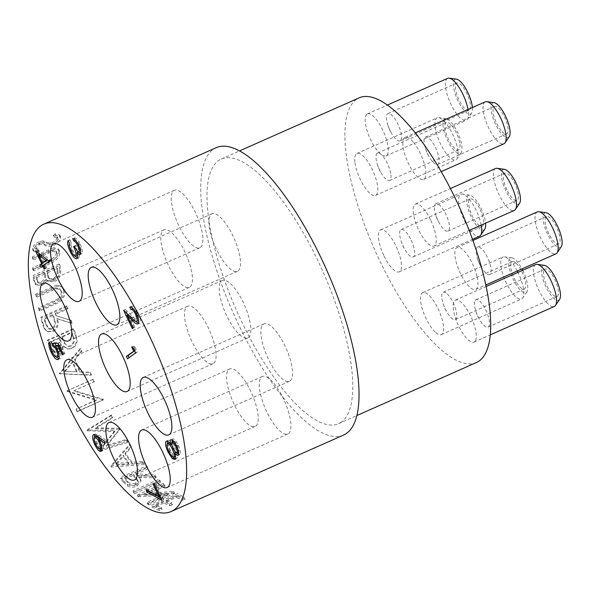 <?xml version="1.0" encoding="UTF-8"?>
<svg xmlns="http://www.w3.org/2000/svg" width="591" height="591" viewBox="0 0 591 591"><rect width="100%" height="100%" fill="white"/><g stroke="black" fill="none" stroke-linecap="round" stroke-linejoin="round"><path stroke-width="0.44" stroke-dasharray="2.96 2.22" d="M501.057 130.522A14.967 4.898 66.1 0 1 493.943 116.213A14.967 4.898 66.1 0 1 494.49 106.491A14.967 4.898 66.1 0 1 500.06 109.823A14.967 4.898 66.1 0 1 507.174 124.132A14.967 4.898 66.1 0 1 506.627 133.862A14.967 4.898 66.1 0 1 501.057 130.522M432.095 161.121A14.967 4.898 66.1 0 1 429.206 156.874A14.967 4.898 66.1 0 1 425.468 148.444A14.967 4.898 66.1 0 1 425.527 137.082A14.967 4.898 66.1 0 1 431.098 140.422A14.967 4.898 66.1 0 1 438.212 154.731A14.967 4.898 66.1 0 1 437.665 164.453A14.967 4.898 66.1 0 1 432.095 161.121M413.597 142.549A22.953 7.513 66.1 0 1 424.501 164.49A22.953 7.513 66.1 0 1 423.666 179.398A22.953 7.513 66.1 0 1 415.118 174.286A22.953 7.513 66.1 0 1 404.207 152.345A22.953 7.513 66.1 0 1 405.049 137.437A22.953 7.513 66.1 0 1 413.597 142.549M485.277 101.844A22.953 7.513 -113.9 0 0 484.443 116.752A22.953 7.513 -113.9 0 0 495.354 138.693A22.953 7.513 -113.9 0 0 503.894 143.805M509.228 136.654A18.964 6.206 66.1 0 1 501.19 133.285A18.964 6.206 66.1 0 1 491.756 113.502A18.964 6.206 66.1 0 1 494.157 102.686M468.848 110.414A14.967 4.898 66.1 0 1 458.35 98.446A14.967 4.898 66.1 0 1 456.85 82.991A14.967 4.898 66.1 0 1 456.998 82.932A14.967 4.898 66.1 0 1 467.496 94.9A14.967 4.898 66.1 0 1 468.995 110.354A14.967 4.898 66.1 0 1 468.848 110.414M399.885 141.005A14.967 4.898 66.1 0 1 391.567 133.367A14.967 4.898 66.1 0 1 387.829 124.937A14.967 4.898 66.1 0 1 387.888 113.583A14.967 4.898 66.1 0 1 388.036 113.524A14.967 4.898 66.1 0 1 398.533 125.491A14.967 4.898 66.1 0 1 400.033 140.946A14.967 4.898 66.1 0 1 399.885 141.005M367.632 113.849A22.953 7.513 66.1 0 1 383.729 132.199A22.953 7.513 66.1 0 1 386.026 155.898A22.953 7.513 66.1 0 1 385.805 155.98A22.953 7.513 66.1 0 1 369.707 137.629A22.953 7.513 66.1 0 1 367.41 113.93A22.953 7.513 66.1 0 1 367.632 113.849M447.638 78.337A22.953 7.513 -113.9 0 0 449.936 102.036A22.953 7.513 -113.9 0 0 466.04 120.387A22.953 7.513 -113.9 0 0 466.255 120.305A22.953 7.513 -113.9 0 0 467.444 119.271A22.953 7.513 -113.9 0 0 468.028 109.498M472.408 107.555A18.964 6.206 66.1 0 1 471.588 113.154A18.964 6.206 66.1 0 1 470.429 114.078A18.964 6.206 66.1 0 1 457.013 98.645A18.964 6.206 66.1 0 1 455.417 79.268A18.964 6.206 66.1 0 1 456.518 79.187M459.909 144.241A14.967 4.898 66.1 0 1 458.55 149.885A14.967 4.898 66.1 0 1 450.741 143.399A14.967 4.898 66.1 0 1 445.045 128.166A14.967 4.898 66.1 0 1 446.404 122.522A14.967 4.898 66.1 0 1 454.213 129.008A14.967 4.898 66.1 0 1 459.909 144.241M390.947 174.833A14.967 4.898 66.1 0 1 389.587 180.484A14.967 4.898 66.1 0 1 381.121 172.904A14.967 4.898 66.1 0 1 377.383 164.475A14.967 4.898 66.1 0 1 376.083 158.765A14.967 4.898 66.1 0 1 377.442 153.113A14.967 4.898 66.1 0 1 385.251 159.6A14.967 4.898 66.1 0 1 390.947 174.833M354.873 162.126A22.953 7.513 66.1 0 1 356.964 153.468A22.953 7.513 66.1 0 1 368.939 163.411A22.953 7.513 66.1 0 1 377.671 186.771A22.953 7.513 66.1 0 1 375.58 195.429A22.953 7.513 66.1 0 1 363.613 185.478A22.953 7.513 66.1 0 1 354.873 162.126M457.899 151.178A22.953 7.513 -113.9 0 0 450.283 129.695A22.953 7.513 -113.9 0 0 438.758 117.69A22.953 7.513 -113.9 0 0 437.2 117.875A22.953 7.513 -113.9 0 0 435.109 126.533A22.953 7.513 -113.9 0 0 443.841 149.885A22.953 7.513 -113.9 0 0 455.809 159.836A22.953 7.513 -113.9 0 0 456.998 158.802A22.953 7.513 -113.9 0 0 457.899 151.178M443.058 126.023A18.964 6.206 66.1 0 1 446.079 118.717A18.964 6.206 66.1 0 1 455.602 128.639A18.964 6.206 66.1 0 1 461.889 146.383A18.964 6.206 66.1 0 1 461.143 152.685A18.964 6.206 66.1 0 1 451.221 146.775A18.964 6.206 66.1 0 1 443.058 126.023M545.574 224.698A14.967 4.898 66.1 0 1 546.505 216.535A14.967 4.898 66.1 0 1 553.538 221.832A14.967 4.898 66.1 0 1 559.581 235.743A14.967 4.898 66.1 0 1 558.65 243.906A14.967 4.898 66.1 0 1 551.617 238.609A14.967 4.898 66.1 0 1 545.574 224.698M476.612 255.29A14.967 4.898 66.1 0 1 477.543 247.127A14.967 4.898 66.1 0 1 484.576 252.423A14.967 4.898 66.1 0 1 490.619 266.334A14.967 4.898 66.1 0 1 489.688 274.497A14.967 4.898 66.1 0 1 481.222 266.918A14.967 4.898 66.1 0 1 477.484 258.489A14.967 4.898 66.1 0 1 476.612 255.29M477.114 276.928A22.953 7.513 66.1 0 1 475.681 289.442A22.953 7.513 66.1 0 1 464.903 281.331A22.953 7.513 66.1 0 1 455.639 259.996A22.953 7.513 66.1 0 1 457.065 247.481A22.953 7.513 66.1 0 1 467.85 255.6A22.953 7.513 66.1 0 1 477.114 276.928M537.3 211.888A22.953 7.513 -113.9 0 0 535.867 224.403A22.953 7.513 -113.9 0 0 545.131 245.738A22.953 7.513 -113.9 0 0 555.917 253.849M561.243 246.698A18.964 6.206 66.1 0 1 552.319 242.192A18.964 6.206 66.1 0 1 543.705 223.228A18.964 6.206 66.1 0 1 546.18 212.738M544.171 269.747A14.967 4.898 66.1 0 1 544.865 269.186A14.967 4.898 66.1 0 1 554.853 279.669A14.967 4.898 66.1 0 1 557.705 295.98A14.967 4.898 66.1 0 1 557.003 296.549A14.967 4.898 66.1 0 1 547.015 286.059A14.967 4.898 66.1 0 1 544.171 269.747M475.208 300.346A14.967 4.898 66.1 0 1 475.903 299.777A14.967 4.898 66.1 0 1 485.891 310.268A14.967 4.898 66.1 0 1 488.742 326.579A14.967 4.898 66.1 0 1 488.04 327.141A14.967 4.898 66.1 0 1 479.582 319.561A14.967 4.898 66.1 0 1 475.844 311.139A14.967 4.898 66.1 0 1 475.208 300.346M475.112 341.221A22.953 7.513 66.1 0 1 474.041 342.093A22.953 7.513 66.1 0 1 458.719 326.01A22.953 7.513 66.1 0 1 454.353 300.996A22.953 7.513 66.1 0 1 455.425 300.125A22.953 7.513 66.1 0 1 470.746 316.207A22.953 7.513 66.1 0 1 475.112 341.221M535.653 264.532A22.953 7.513 -113.9 0 0 534.589 265.403A22.953 7.513 -113.9 0 0 538.955 290.417A22.953 7.513 -113.9 0 0 554.269 306.5M559.603 299.349A18.964 6.206 66.1 0 1 559.507 299.482A18.964 6.206 66.1 0 1 546.712 288.415A18.964 6.206 66.1 0 1 542.361 266.253A18.964 6.206 66.1 0 1 544.533 265.381M516.194 263.305A14.967 4.898 66.1 0 1 524.446 277.888A14.967 4.898 66.1 0 1 524.313 289.021A14.967 4.898 66.1 0 1 520.294 287.366A14.967 4.898 66.1 0 1 512.042 272.783A14.967 4.898 66.1 0 1 512.175 261.65A14.967 4.898 66.1 0 1 516.194 263.305M447.232 293.904A14.967 4.898 66.1 0 1 455.484 308.487A14.967 4.898 66.1 0 1 455.351 319.613A14.967 4.898 66.1 0 1 451.332 317.958A14.967 4.898 66.1 0 1 446.892 312.033A14.967 4.898 66.1 0 1 443.154 303.604A14.967 4.898 66.1 0 1 443.213 292.25A14.967 4.898 66.1 0 1 447.232 293.904M435.19 332.024A22.953 7.513 66.1 0 1 422.528 309.662A22.953 7.513 66.1 0 1 422.735 292.597A22.953 7.513 66.1 0 1 428.896 295.131A22.953 7.513 66.1 0 1 441.551 317.493A22.953 7.513 66.1 0 1 441.351 334.558A22.953 7.513 66.1 0 1 435.19 332.024M517.243 271.01A22.953 7.513 -113.9 0 0 509.124 259.538A22.953 7.513 -113.9 0 0 504.522 256.819A22.953 7.513 -113.9 0 0 502.963 257.004A22.953 7.513 -113.9 0 0 502.764 274.069A22.953 7.513 -113.9 0 0 515.418 296.431A22.953 7.513 -113.9 0 0 521.58 298.965A22.953 7.513 -113.9 0 0 522.762 297.938A22.953 7.513 -113.9 0 0 517.945 272.392M522.71 270.279A18.964 6.206 66.1 0 1 526.913 291.814A18.964 6.206 66.1 0 1 520.841 290.573A18.964 6.206 66.1 0 1 509.878 270.39A18.964 6.206 66.1 0 1 511.843 257.853A18.964 6.206 66.1 0 1 515.648 260.099A18.964 6.206 66.1 0 1 521.993 268.898M506.871 189.814A14.967 4.898 66.1 0 1 504.817 173.148A14.967 4.898 66.1 0 1 514.909 183.845A14.967 4.898 66.1 0 1 516.962 200.512A14.967 4.898 66.1 0 1 506.871 189.814M437.909 220.406A14.967 4.898 66.1 0 1 435.796 215.102A14.967 4.898 66.1 0 1 435.855 203.74A14.967 4.898 66.1 0 1 445.946 214.437A14.967 4.898 66.1 0 1 448 231.103A14.967 4.898 66.1 0 1 439.541 223.524A14.967 4.898 66.1 0 1 437.909 220.406M430.854 220.495A22.953 7.513 66.1 0 1 433.993 246.055A22.953 7.513 66.1 0 1 418.524 229.648A22.953 7.513 66.1 0 1 415.377 204.087A22.953 7.513 66.1 0 1 430.854 220.495M495.613 168.494A22.953 7.513 -113.9 0 0 498.752 194.055A22.953 7.513 -113.9 0 0 514.229 210.462M519.555 203.311A18.964 6.206 66.1 0 1 505.8 190.605A18.964 6.206 66.1 0 1 504.492 169.344M248.442 337.55A31.434 10.283 -113.9 0 0 243.972 303.981A31.434 10.283 -113.9 0 0 222.297 280.474A31.434 10.283 -113.9 0 0 221.64 280.851A31.434 10.283 -113.9 0 0 226.117 314.427A31.434 10.283 -113.9 0 0 247.792 337.934A31.434 10.283 -113.9 0 0 248.442 337.55M341.598 421.908A144.743 47.361 66.1 0 1 338.584 423.666A144.743 47.361 66.1 0 1 238.771 315.402A144.743 47.361 66.1 0 1 218.182 160.818A144.743 47.361 66.1 0 1 221.189 159.053A144.743 47.361 66.1 0 1 321.002 267.317A144.743 47.361 66.1 0 1 341.598 421.908M476.509 362.482A144.743 47.361 66.1 0 1 376.696 254.211A144.743 47.361 66.1 0 1 356.107 99.628A144.743 47.361 66.1 0 1 359.114 97.87M158.816 508.652L161.469 507.477A157.162 51.424 66.1 0 1 155.477 504.692L163.434 501.161A157.162 51.424 66.1 0 0 169.425 503.946L172.077 502.771A157.162 51.424 66.1 0 1 166.086 499.986L176.029 495.568A157.162 51.424 66.1 0 0 182.028 498.353L184.68 497.179A157.162 51.424 66.1 0 1 177.507 493.736L151.651 505.209A157.162 51.424 66.1 0 0 158.816 508.652L159.407 510.469L162.06 509.294L161.469 507.477M137.799 495.103A157.162 51.424 66.1 0 1 137.526 494.866L163.389 483.394A157.162 51.424 66.1 0 0 164.667 484.502L144.359 493.515L173.82 491.453A157.162 51.424 66.1 0 0 174.101 491.638L148.238 503.111A157.162 51.424 66.1 0 1 147.026 502.298L167.379 493.271L137.799 495.103L138.117 496.75A159.156 52.082 66.1 0 1 137.843 496.506L137.526 494.866M134.386 492.015L160.242 480.542A157.162 51.424 66.1 0 1 158.942 479.308L133.078 490.781A157.162 51.424 66.1 0 0 134.386 492.015L134.659 493.625L160.523 482.153L160.242 480.542M123.534 480.823L127.257 484.361C130.094 485.957 133.278 486.024 136.802 484.554L140.754 479.67L138.553 475.866L155.935 476.346A157.162 51.424 66.1 0 1 154.295 474.662L136.898 474.012A157.162 51.424 66.1 0 1 135.804 472.763L147.743 467.466A157.162 51.424 66.1 0 1 146.398 465.9L120.534 477.373A157.162 51.424 66.1 0 0 123.534 480.823L123.667 482.286L127.442 485.876L127.257 484.361M111.071 465.523A157.162 51.424 66.1 0 0 111.263 465.782L144.078 463.137A157.162 51.424 66.1 0 1 142.616 461.342L132.096 462.221A157.162 51.424 66.1 0 1 125.262 453.134L131.261 446.249A157.162 51.424 66.1 0 1 129.791 444.144L111.071 465.523L111.049 466.794A159.156 52.082 66.1 0 0 111.248 467.053L144.152 464.526A159.156 52.082 66.1 0 1 142.667 462.701L132.118 463.551A159.156 52.082 66.1 0 1 125.196 454.346L131.172 447.424A159.156 52.082 66.1 0 1 129.68 445.289L111.049 466.794M87.763 429.989A157.162 51.424 66.1 0 1 87.579 429.672L111.559 414.904A157.162 51.424 66.1 0 0 112.851 417.165L95.565 427.81L119.471 428.32A157.162 51.424 66.1 0 0 119.766 428.8L106.491 445.429L126.526 439.327A157.162 51.424 66.1 0 0 127.87 441.337L100.027 449.847A157.162 51.424 66.1 0 1 99.835 449.552L114.972 430.603L87.763 429.989L87.453 430.809A159.156 52.082 66.1 0 1 87.261 430.492L87.579 429.672M67.773 391.124A157.162 51.424 66.1 0 1 67.537 390.607L93.4 379.134A157.162 51.424 66.1 0 0 94.516 381.579L74.207 390.585L103.107 399.213A157.162 51.424 66.1 0 0 103.381 399.745L77.524 411.218A157.162 51.424 66.1 0 1 76.313 408.854L96.665 399.826L67.773 391.124L67.197 391.449A159.156 52.082 66.1 0 1 66.96 390.924L67.537 390.607M60.09 373.357A157.162 51.424 66.1 0 0 60.23 373.711L91.509 374.938A157.162 51.424 66.1 0 1 90.334 372.264L80.295 371.879A157.162 51.424 66.1 0 1 75.175 359.365L81.839 351.482A157.162 51.424 66.1 0 1 80.819 348.771L60.09 373.357L59.418 373.46A159.156 52.082 66.1 0 0 59.565 373.815L90.911 375.204A159.156 52.082 66.1 0 1 89.721 372.493L79.659 372.057A159.156 52.082 66.1 0 1 74.481 359.387L81.122 351.446A159.156 52.082 66.1 0 1 80.088 348.705L59.418 373.46M49.851 345.846L55.377 352.214L59.292 351.741C61.663 350.67 63.126 348.801 63.665 346.112L68.157 349.059L72.168 348.491C76.69 345.757 78.101 341.738 76.409 336.442A157.162 51.424 66.1 0 1 73.964 329.047L48.1 340.519A157.162 51.424 66.1 0 0 49.851 345.846L49.053 345.595L54.638 352.066L59.292 351.741M42.958 323.151L44.997 329.024L47.664 331.625L53.168 331.536C57.911 328.537 59.329 324.333 57.416 318.926L72.22 323.476A157.162 51.424 66.1 0 1 71.319 320.485L56.618 315.986A157.162 51.424 66.1 0 1 56.108 314.065L68.046 308.768A157.162 51.424 66.1 0 1 67.433 306.419L41.577 317.892A157.162 51.424 66.1 0 0 42.958 323.151L42.072 322.612L44.133 328.566L44.997 329.024M37.004 297.125L55.96 288.822L60.319 289.398L62.003 292.353C62.424 295.204 61.361 297.665 58.804 299.718L39.353 308.635A157.162 51.424 66.1 0 0 39.878 310.925L55.495 303.996C61.885 301.661 64.944 297.428 64.685 291.297L62.624 287.329L57.763 286.029L36.62 294.946A157.162 51.424 66.1 0 0 37.004 297.125L36.044 296.261L51.543 289.383L55 287.957L55.96 288.822M34.588 280.947L36.021 284.958L41.946 285.394C44.325 284.323 46.032 282.616 47.073 280.267L47.886 281.301L54.328 281.833C58.989 279.159 61.095 275.613 60.651 271.173A157.162 51.424 66.1 0 1 60.009 265.152L34.145 276.625A157.162 51.424 66.1 0 0 34.588 280.947L33.598 279.875L35.061 283.961L40.964 284.411L41.946 285.394M33.488 259.848L52.422 251.522L56.751 252.025L57.349 253.827C57.238 256.125 55.827 258.223 53.124 260.121L33.621 268.994A157.162 51.424 66.1 0 0 33.717 270.855L49.334 263.926C55.628 261.481 59.189 257.757 60.001 252.749L59.27 250.2L54.586 249.143L33.532 258.156A157.162 51.424 66.1 0 0 33.488 259.848L32.483 258.503L47.974 251.626L51.41 250.178L52.422 251.522M54.261 237.286L57.874 237.981L58.051 238.919C57.733 240.884 56.16 242.642 53.33 244.201L50.848 244.704L43.911 242.391L40.122 243.263C36.273 245.154 34.071 247.37 33.51 249.912L33.813 251.367L37.447 252.549L39.154 250.421L36.376 249.557L36.177 248.567C36.413 247.127 37.617 245.849 39.782 244.726L42.966 244.305L45.263 245.391C46.992 246.802 49.651 246.927 53.242 245.76C57.578 243.448 60.068 240.773 60.71 237.745L60.422 236.186L55.805 235.395L54.261 237.286L53.271 235.765L56.876 236.481L58.051 238.919M343.622 435.02A157.162 51.424 66.1 0 1 235.248 317.463A157.162 51.424 66.1 0 1 212.886 149.612A157.162 51.424 66.1 0 1 216.158 147.698M213.691 363.339A31.434 10.283 -113.9 0 0 209.214 329.771A31.434 10.283 -113.9 0 0 187.539 306.256A31.434 10.283 -113.9 0 0 186.889 306.64A31.434 10.283 -113.9 0 0 191.358 340.209A31.434 10.283 -113.9 0 0 213.033 363.724A31.434 10.283 -113.9 0 0 213.691 363.339M255.8 426.059A31.434 10.283 -113.9 0 0 251.323 392.49A31.434 10.283 -113.9 0 0 229.648 368.976A31.434 10.283 -113.9 0 0 228.998 369.36A31.434 10.283 -113.9 0 0 233.467 402.929A31.434 10.283 -113.9 0 0 255.142 426.443A31.434 10.283 -113.9 0 0 255.8 426.059M288.489 433.587A31.434 10.283 -113.9 0 0 284.012 400.018A31.434 10.283 -113.9 0 0 262.338 376.511A31.434 10.283 -113.9 0 0 261.687 376.888A31.434 10.283 -113.9 0 0 266.157 410.464A31.434 10.283 -113.9 0 0 287.832 433.971A31.434 10.283 -113.9 0 0 288.489 433.587M290.129 380.944A31.434 10.283 -113.9 0 0 285.66 347.375A31.434 10.283 -113.9 0 0 263.985 323.861A31.434 10.283 -113.9 0 0 263.327 324.245A31.434 10.283 -113.9 0 0 267.804 357.814A31.434 10.283 -113.9 0 0 289.479 381.328A31.434 10.283 -113.9 0 0 290.129 380.944M190.029 286.93A31.434 10.283 -113.9 0 0 185.559 253.362A31.434 10.283 -113.9 0 0 163.884 229.847A31.434 10.283 -113.9 0 0 163.227 230.231A31.434 10.283 -113.9 0 0 167.696 263.8A31.434 10.283 -113.9 0 0 189.371 287.315A31.434 10.283 -113.9 0 0 190.029 286.93M200.475 247.393A31.434 10.283 -113.9 0 0 196.005 213.824A31.434 10.283 -113.9 0 0 174.33 190.317A31.434 10.283 -113.9 0 0 173.673 190.694A31.434 10.283 -113.9 0 0 178.142 224.27A31.434 10.283 -113.9 0 0 199.817 247.777A31.434 10.283 -113.9 0 0 200.475 247.393M238.114 270.9A31.434 10.283 -113.9 0 0 233.637 237.331A31.434 10.283 -113.9 0 0 211.962 213.816A31.434 10.283 -113.9 0 0 211.312 214.201A31.434 10.283 -113.9 0 0 215.781 247.769A31.434 10.283 -113.9 0 0 237.456 271.284A31.434 10.283 -113.9 0 0 238.114 270.9M484.805 229.094A18.964 6.206 66.1 0 1 471.042 216.395A18.964 6.206 66.1 0 1 469.734 195.126A18.964 6.206 66.1 0 1 481.229 208.837A18.964 6.206 66.1 0 1 485.588 223.162M481.185 225.119A22.953 7.513 -113.9 0 0 476.331 210.691A22.953 7.513 -113.9 0 0 462.413 194.099A22.953 7.513 -113.9 0 0 460.854 194.284A22.953 7.513 -113.9 0 0 464.001 219.837A22.953 7.513 -113.9 0 0 479.471 236.245M383.766 255.43A22.953 7.513 66.1 0 1 380.626 229.877A22.953 7.513 66.1 0 1 396.096 246.284A22.953 7.513 66.1 0 1 399.243 271.838A22.953 7.513 66.1 0 1 383.766 255.43M411.196 240.227A14.967 4.898 66.1 0 1 413.242 256.893A14.967 4.898 66.1 0 1 404.783 249.313A14.967 4.898 66.1 0 1 403.151 246.188A14.967 4.898 66.1 0 1 401.045 240.884A14.967 4.898 66.1 0 1 401.104 229.522A14.967 4.898 66.1 0 1 411.196 240.227M480.158 209.628A14.967 4.898 66.1 0 1 482.204 226.301A14.967 4.898 66.1 0 1 472.113 215.597A14.967 4.898 66.1 0 1 470.067 198.931A14.967 4.898 66.1 0 1 480.158 209.628M134.63 350.832L135.346 350.293L133.389 346.141L131.66 346.91M133.389 346.141L134.962 347.116L133.234 347.877M134.962 347.116L137.319 352.11L135.598 352.871M137.319 352.11L127.553 358.84M129.281 358.072L129.097 357.695M135.346 350.293L134.549 350.655M127.471 313.961L125.351 309.485L133.632 317.493C135.598 319.761 137.223 320.854 138.508 320.765C139.328 319.591 138.951 317.234 137.371 313.703L136.565 314.057M137.371 313.703C135.487 309.972 133.876 308.347 132.554 308.82M131.97 307.571L131.409 306.397L130.057 306.995M136.528 313.976L138.257 313.215C135.538 307.904 133.256 305.636 131.409 306.397L129.894 307.054M138.257 313.215C140.503 318.276 140.99 321.585 139.72 323.144L137.999 323.905M139.72 323.144L138.479 323.247M136.255 321.689L128.912 314.656L128.417 314.877M128.912 314.656L134.851 327.222L133.13 327.99M134.851 327.222L132.303 328.603M134.024 327.835L127.988 315.069M125.351 309.485L123.63 310.253M133.632 317.493L131.911 318.254M77.428 251.16L75.33 245.952L76.158 245.346C77.805 249.018 79.334 250.998 80.745 251.293C81.307 250.074 80.871 247.947 79.438 244.925L78.633 245.28M79.438 244.925C78.093 242.177 76.793 240.596 75.53 240.197L75.478 240.219M75.53 240.197L74.385 237.774L72.663 238.535M74.385 237.774C76.143 237.826 78.101 239.998 80.25 244.282L78.529 245.043M80.25 244.282C82.348 248.914 82.895 252.061 81.89 253.716L80.162 254.477M81.89 253.716L80.612 253.642M78.98 252.084L78.308 251.98M78.743 251.788L79.438 255.223L77.717 255.992M79.438 255.223L78.773 257.898L77.052 258.659M78.773 257.898L77.532 257.964M75.493 256.413L71.762 250.481L70.957 250.835M71.762 250.481C69.457 245.368 68.829 241.778 69.878 239.717L68.15 240.478M69.878 239.717L71.023 242.14L69.295 242.901M71.023 242.14L70.913 245.08L69.184 245.841M70.913 245.08L72.604 249.912L70.883 250.68M72.604 249.912C74.481 253.849 76.136 255.718 77.561 255.526M77.665 255.415L77.724 252.239M75.33 245.952L74.532 246.307M76.158 245.346L74.436 246.107M38.77 253.244L37.263 250.067L35.541 250.828M37.263 250.067L50.627 260.062L48.898 260.83M50.627 260.062L50.856 260.557L49.134 261.318M50.856 260.557L43.564 265.448M45.285 264.687L46.763 267.804L45.034 268.565M46.763 267.804L44.214 269.178M45.935 268.41L44.465 265.3L43.66 265.655M44.465 265.3L40.882 267.442M42.611 266.674L42.426 266.29M43.224 262.67L39.42 254.625M47.494 259.774L40.336 254.211L44.14 262.264M54.83 343.386L54.394 342.706L59.721 342.492L57.999 343.253M59.721 342.492L64.958 353.566L63.237 354.334M64.958 353.566L62.41 354.947M64.131 354.179L59.794 344.996L58.989 345.351M59.794 344.996L58.841 345.033M56.987 345.107L58.649 348.173L56.928 348.941M58.649 348.173C61.043 353.64 61.501 357.119 60.038 358.626L58.31 359.387M60.038 358.626L58.79 358.826M56.374 357.104L52.747 351.313L51.949 351.667M52.747 351.313C50.641 346.533 50.102 343.223 51.122 341.391L49.4 342.152M51.122 341.391L52.267 343.814L50.545 344.575M52.267 343.814C51.72 345.262 52.171 347.604 53.641 350.84L51.919 351.601M53.641 350.84C55.739 354.955 57.497 356.735 58.923 356.181C59.89 354.94 59.455 352.332 57.615 348.35L56.81 348.705M57.615 348.35L56.108 345.499M54.394 342.706L52.665 343.467M94.641 434.562L95.114 433.927L98.874 435.212L106.35 440.546L104.629 441.314M106.35 440.546L106.801 442.74L105.072 443.501M106.801 442.74L100.071 438.064M100.174 438.012L101.578 440.753L99.849 441.521M101.578 440.753C103.765 445.754 104.238 449.012 102.982 450.534L101.253 451.295M102.982 450.534L101.741 450.637M99.731 449.034L96.525 443.922L95.727 444.277M96.525 443.922L94.434 437.2M96.385 436.284L96.23 436.372C95.439 437.576 95.838 439.933 97.412 443.442C99.111 446.862 100.566 448.429 101.792 448.141C102.568 446.87 102.14 444.439 100.507 440.856L99.185 438.456M100.507 440.856L99.702 441.218M97.412 443.442L95.69 444.203M96.23 436.372L94.501 437.133M148.407 490.929L147.853 488.934L160.7 495.871L154.783 483.357L153.978 483.711M154.783 483.357L155.603 482.744L153.882 483.504M155.603 482.744L163.463 499.358L161.735 500.126M163.463 499.358L160.663 497.851M147.853 488.934L146.132 489.703M160.7 495.871L159.895 496.226M172.092 439.815L172.528 438.891C174.182 438.64 176.118 440.768 178.334 445.274C180.381 449.832 180.89 452.905 179.871 454.486L178.15 455.255M179.871 454.486L178.622 454.346M177.056 452.802L176.377 451.901L175.623 452.233M176.377 451.901C177.477 455.417 177.588 457.685 176.709 458.705L174.98 459.473M176.709 458.705L175.438 458.801M173.37 457.19L169.802 451.384L169.004 451.738M169.802 451.384L167.319 443.656M167.475 441.152L167.97 440.406L166.625 441.004M171.811 444.491L172.69 444.1C170.71 441.137 169.137 439.903 167.97 440.406L166.44 441.063M172.69 444.1L172.18 441.965M178.334 445.274L176.613 446.042M169.233 442.77L169.092 442.851C168.295 444.292 168.812 446.944 170.644 450.8C172.513 454.708 174.146 456.54 175.549 456.296L175.549 452.27M175.512 452.122L171.833 444.58M171.774 444.506L169.329 442.74M174.914 447.764C176.369 450.726 177.647 452.152 178.755 452.041C179.317 450.837 178.881 448.739 177.448 445.754C176.029 442.762 174.773 441.285 173.665 441.322C173.111 442.57 173.525 444.72 174.914 447.764L173.193 448.525M177.448 445.754L176.643 446.109M173.665 441.322L171.944 442.09M174.116 448.436L173.318 448.791M170.644 450.8L168.915 451.568M169.092 442.851L167.364 443.612M57.061 237.449C56.736 239.436 55.155 241.209 52.326 242.768L53.33 244.201M52.326 242.768L49.843 243.263L50.848 244.704M49.843 243.263L42.921 240.884L43.911 242.391M42.921 240.884L39.139 241.741L40.122 243.263M39.139 241.741C35.29 243.632 33.081 245.863 32.512 248.434L33.51 249.912M32.512 248.434L32.823 249.934L36.45 251.138L37.447 252.549M36.45 251.138L38.149 248.988L39.154 250.421M38.149 248.988L35.386 248.109L35.187 247.09L36.177 248.567M35.187 247.09C35.423 245.634 36.627 244.342 38.792 243.219L39.782 244.726M38.792 243.219L41.976 242.812L42.966 244.305M41.976 242.812L44.266 243.928L45.263 245.391M44.266 243.928C45.987 245.368 48.647 245.509 52.244 244.349L53.242 245.76M52.244 244.349C56.573 242.029 59.063 239.333 59.713 236.267L60.71 237.745M59.713 236.267L59.425 234.671L54.815 233.859L55.805 235.395M54.815 233.859L53.271 235.765M51.41 250.178L55.724 250.695L57.349 253.827M56.344 252.542C56.226 254.869 54.823 256.989 52.119 258.895L53.124 260.121M52.119 258.895L32.616 267.767L33.621 268.994M33.717 270.855L32.712 269.651A159.156 52.082 66.1 0 1 32.616 267.767M32.712 269.651L48.336 262.729C54.623 260.284 58.177 256.531 58.997 251.463L60.001 252.749M58.997 251.463L58.25 248.863L53.582 247.784L54.586 249.143M53.582 247.784L32.527 256.797L33.532 258.156M32.483 258.503A159.156 52.082 66.1 0 1 32.527 256.797M40.964 284.411C43.342 283.34 45.049 281.619 46.083 279.255L47.073 280.267M46.083 279.255L46.933 280.326L53.353 280.873L54.328 281.833M53.353 280.873C58.007 278.198 60.112 274.616 59.661 270.124L60.651 271.173M59.661 270.124A159.156 52.082 66.1 0 1 59.011 264.022L60.009 265.152M59.011 264.022L33.148 275.495L34.145 276.625M33.598 279.875A159.156 52.082 66.1 0 1 33.148 275.495M44.428 273.995A159.156 52.082 66.1 0 1 44.281 272.636L35.992 276.315A159.156 52.082 66.1 0 0 36.295 279.07L37.381 282.033L40.713 282.276C44.044 280.008 45.278 277.245 44.428 273.995L45.418 275.081A157.162 51.424 66.1 0 1 45.278 273.744L44.281 272.636M56.862 270.087A159.156 52.082 66.1 0 1 56.551 267.198L46.94 271.461A159.156 52.082 66.1 0 0 47.073 272.806L47.886 276.95L48.691 278.184L53.035 278.738C56.47 276.322 57.748 273.441 56.862 270.087L57.859 271.158A157.162 51.424 66.1 0 1 57.549 268.299L56.551 267.198M57.859 271.158C58.738 274.46 57.453 277.319 54.017 279.72L53.035 278.738M54.017 279.72L49.659 279.181L47.886 276.95M48.876 277.984L48.07 273.892A157.162 51.424 66.1 0 1 47.93 272.569L46.94 271.461M47.93 272.569L57.549 268.299M45.418 275.081C46.268 278.295 45.027 281.028 41.695 283.288L40.713 282.276M41.695 283.288L38.356 283.045L37.285 280.141L36.295 279.07M37.285 280.141A157.162 51.424 66.1 0 1 36.989 277.423L35.992 276.315M36.989 277.423L45.278 273.744M55 287.957L59.344 288.541L62.003 292.353M61.058 291.555C61.486 294.451 60.422 296.933 57.874 298.994L58.804 299.718M57.874 298.994L38.422 307.911L39.353 308.635M39.878 310.925L38.954 310.231A159.156 52.082 66.1 0 1 38.422 307.911M38.954 310.231L54.571 303.301C60.962 300.974 64.013 296.712 63.739 290.506L64.685 291.297M63.739 290.506L61.634 286.45L56.795 285.143L57.763 286.029M56.795 285.143L35.652 294.052L36.62 294.946M36.044 296.261A159.156 52.082 66.1 0 1 35.652 294.052M44.133 328.566L46.859 331.219L53.168 331.536M52.326 331.145C57.068 328.131 58.472 323.883 56.537 318.409L57.416 318.926M56.537 318.409L72.22 323.476M71.378 323.085A159.156 52.082 66.1 0 1 70.462 320.056L71.319 320.485M70.462 320.056L56.618 315.986M55.724 315.431A159.156 52.082 66.1 0 1 55.214 313.489L56.108 314.065M55.214 313.489L67.145 308.192L68.046 308.768M67.145 308.192A159.156 52.082 66.1 0 1 66.532 305.813L67.433 306.419M66.532 305.813L40.676 317.286L41.577 317.892M42.072 322.612A159.156 52.082 66.1 0 1 40.676 317.286M52.562 314.663L53.914 319.546C55.502 323.351 54.719 326.395 51.58 328.692L48.24 328.64L45.293 323.506A159.156 52.082 66.1 0 1 43.941 318.49L52.562 314.663L53.456 315.239L54.793 320.063C56.359 323.816 55.576 326.83 52.436 329.121L51.58 328.692M52.436 329.121L49.075 329.069L46.172 324.023A157.162 51.424 66.1 0 1 44.835 319.066L43.941 318.49M44.835 319.066L53.456 315.239M58.531 351.601C60.91 350.529 62.365 348.638 62.89 345.934L63.665 346.112M62.89 345.934L67.44 348.941L72.168 348.491M71.422 348.38C75.936 345.639 77.34 341.583 75.618 336.22L76.409 336.442M75.618 336.22A159.156 52.082 66.1 0 1 73.144 328.729L73.964 329.047M73.144 328.729L47.28 340.202L48.1 340.519M49.053 345.595A159.156 52.082 66.1 0 1 47.28 340.202M59.573 339.493A159.156 52.082 66.1 0 1 59.026 337.823L50.737 341.502A159.156 52.082 66.1 0 0 51.86 344.878L55.458 349.355L57.689 349.074C60.814 346.688 61.449 343.489 59.573 339.493L60.378 339.759A157.162 51.424 66.1 0 1 59.839 338.111L59.026 337.823M72.471 335.924A159.156 52.082 66.1 0 1 71.289 332.386L61.678 336.648A159.156 52.082 66.1 0 0 62.225 338.296L64.286 343.356L67.928 346.171L70.514 345.868C73.735 343.327 74.385 340.01 72.471 335.924L73.262 336.168A157.162 51.424 66.1 0 1 72.102 332.667L71.289 332.386M73.262 336.168C75.16 340.194 74.496 343.482 71.275 346.016L70.514 345.868M71.275 346.016L68.659 346.319L64.286 343.356M65.069 343.556L63.023 338.562A157.162 51.424 66.1 0 1 62.491 336.936L61.678 336.648M62.491 336.936L72.102 332.667M60.378 339.759C62.232 343.703 61.59 346.865 58.457 349.244L57.689 349.074M58.457 349.244L56.211 349.532L52.651 345.122L51.86 344.878M52.651 345.122A157.162 51.424 66.1 0 1 51.55 341.79L50.737 341.502M51.55 341.79L59.839 338.111M80.819 348.771L80.088 348.705M81.839 351.482L81.122 351.446M75.175 359.365L74.481 359.387M80.295 371.879L79.659 372.057M90.334 372.264L89.721 372.493M91.509 374.938L90.911 375.204M60.23 373.711L59.565 373.815M76.446 371.916A159.156 52.082 66.1 0 1 72.361 361.921L64.522 371.377L77.089 371.754A157.162 51.424 66.1 0 1 73.055 361.884L72.361 361.921M77.089 371.754L64.522 371.377M65.187 371.274L73.055 361.884M67.197 391.449L96.207 400.38L96.665 399.826M96.207 400.38L76.313 408.854M77.524 411.218L77.074 411.801A159.156 52.082 66.1 0 1 75.855 409.408M77.074 411.801L103.381 399.745M102.937 400.329A159.156 52.082 66.1 0 1 102.657 399.782L103.107 399.213M102.657 399.782L73.653 390.939L74.207 390.585M73.653 390.939L94.516 381.579M93.954 381.926A159.156 52.082 66.1 0 1 92.824 379.459L93.4 379.134M92.824 379.459L66.96 390.924M87.453 430.809L114.728 431.548L114.972 430.603M114.728 431.548L99.672 450.615L99.835 449.552M100.027 449.847L99.872 450.918A159.156 52.082 66.1 0 1 99.672 450.615M99.872 450.918L127.737 442.445L127.87 441.337M127.737 442.445A159.156 52.082 66.1 0 1 126.371 440.413L126.526 439.327M126.371 440.413L106.321 446.486L106.491 445.429M106.321 446.486L119.53 429.746L119.766 428.8M119.53 429.746A159.156 52.082 66.1 0 1 119.234 429.258L119.471 428.32M119.234 429.258L95.254 428.638L95.565 427.81M95.254 428.638L112.519 417.97L112.851 417.165M112.519 417.97A159.156 52.082 66.1 0 1 111.219 415.68L111.559 414.904M111.219 415.68L87.261 430.492M129.791 444.144L129.68 445.289M131.261 446.249L131.172 447.424M125.262 453.134L125.196 454.346M132.096 462.221L132.118 463.551M142.616 461.342L142.667 462.701M144.078 463.137L144.152 464.526M111.263 465.782L111.248 467.053M128.742 463.802A159.156 52.082 66.1 0 1 123.29 456.548L116.176 464.666L128.742 463.802L128.727 462.487A157.162 51.424 66.1 0 1 123.342 455.321L123.29 456.548M128.727 462.487L116.191 463.396L116.176 464.666M116.191 463.396L123.342 455.321M127.442 485.876C130.301 487.494 133.492 487.575 137.023 486.105L136.802 484.554M137.023 486.105L140.946 481.214L138.708 477.343L138.553 475.866M138.708 477.343L156.157 477.897L155.935 476.346M156.157 477.897A159.156 52.082 66.1 0 1 154.495 476.191L154.295 474.662M154.495 476.191L137.031 475.467L136.898 474.012M137.031 475.467A159.156 52.082 66.1 0 1 135.923 474.204L135.804 472.763M135.923 474.204L147.861 468.907L147.743 467.466M147.861 468.907A159.156 52.082 66.1 0 1 146.494 467.318L146.398 465.9M146.494 467.318L120.63 478.791L120.534 477.373M123.667 482.286A159.156 52.082 66.1 0 1 120.63 478.791M133.27 475.378L138.043 481.65L135.671 484.731C131.919 485.772 129.185 484.997 127.486 482.404A159.156 52.082 66.1 0 1 124.649 479.205L133.27 475.378L133.152 473.938L137.858 480.114L135.472 483.202L135.671 484.731M135.472 483.202C131.719 484.243 129.008 483.49 127.338 480.926A157.162 51.424 66.1 0 1 124.531 477.764L124.649 479.205M124.531 477.764L133.152 473.938M160.523 482.153A159.156 52.082 66.1 0 1 159.201 480.897L158.942 479.308M159.201 480.897L133.337 492.369L133.078 490.781M134.659 493.625A159.156 52.082 66.1 0 1 133.337 492.369M138.117 496.75L167.814 495.007L167.379 493.271M167.814 495.007L147.462 504.034L147.026 502.298M148.238 503.111L148.688 504.854A159.156 52.082 66.1 0 1 147.462 504.034M148.688 504.854L174.552 493.389L174.101 491.638M174.552 493.389A159.156 52.082 66.1 0 1 174.271 493.204L173.82 491.453M174.271 493.204L144.692 495.169L144.359 493.515M144.692 495.169L165 486.157L164.667 484.502M165 486.157A159.156 52.082 66.1 0 1 163.7 485.034L163.389 483.394M163.7 485.034L137.843 496.506M162.06 509.294A159.156 52.082 66.1 0 1 155.987 506.472L155.477 504.692M155.987 506.472L163.943 502.941L163.434 501.161M169.425 503.946L170.016 505.763A159.156 52.082 66.1 0 1 163.943 502.941M170.016 505.763L172.668 504.588L172.077 502.771M172.668 504.588A159.156 52.082 66.1 0 1 166.596 501.766L166.086 499.986M166.596 501.766L176.539 497.356L176.029 495.568M182.028 498.353L182.612 500.171A159.156 52.082 66.1 0 1 176.539 497.356M182.612 500.171L185.264 498.996L184.68 497.179M185.264 498.996A159.156 52.082 66.1 0 1 178.009 495.509L177.507 493.736M178.009 495.509L152.146 506.982L151.651 505.209M159.407 510.469A159.156 52.082 66.1 0 1 152.146 506.982M134.253 319.82L133.773 320.034M98.874 435.212L97.146 435.973M46.054 242.007L47.051 243.485M47.974 251.626L48.979 252.97M48.115 260.89L49.112 262.116M48.336 262.729L49.334 263.926M48.144 249.867L49.149 251.227M48.07 273.892L47.073 272.806M51.543 289.383L52.503 290.255M53.921 301.033L54.852 301.757M54.571 303.301L55.495 303.996M51.269 287.123L52.237 288.016M54.793 320.063L53.914 319.546M46.172 324.023L45.293 323.506M63.023 338.562L62.225 338.296M135.923 477.011L136.078 478.496M127.338 480.926L127.486 482.404M425.527 137.082L494.49 106.491M425.468 148.444L426.894 152.855L429.206 156.874M423.666 179.398L441.196 171.619M387.888 113.583L456.85 82.991M387.829 124.937L389.255 129.355L391.567 133.367M386.026 155.898L466.255 120.305M471.588 113.154L467.444 119.271M389.587 180.484L458.55 149.885M377.383 164.475L378.809 168.886L381.121 172.904M356.964 153.468L437.2 117.875M446.079 118.717L438.758 117.69M477.543 247.127L546.505 216.535M475.681 289.442L485.839 284.943M475.903 299.777L544.865 269.186M474.041 342.093L490.316 334.868M455.351 319.613L524.313 289.021M422.735 292.597L502.963 257.004M511.843 257.853L504.522 256.819M435.855 203.74L504.817 173.148M439.541 223.524L437.222 219.512L435.796 215.102M433.993 246.055L469.195 230.438M222.297 280.474L101.615 334.011M338.584 423.666L356.898 415.539M187.539 306.256L66.857 359.793M229.648 368.976L108.966 422.521M262.338 376.511L141.655 430.049M263.985 323.861L143.303 377.398M163.884 229.847L43.195 283.385M174.33 190.317L53.641 243.854M211.962 213.816L91.28 267.354M469.734 195.126L462.413 194.099M380.626 229.877L460.854 194.284M401.045 240.884L402.471 245.295L404.783 249.313M413.242 256.893L482.204 226.301M401.104 229.522L470.067 198.931M399.243 271.838L472.519 239.333M237.456 271.284L116.774 324.821M199.817 247.777L79.135 301.314M189.371 287.315L68.689 340.852M289.479 381.328L168.79 434.865M287.832 433.971L167.15 487.509M255.142 426.443L134.46 479.981M213.033 363.724L92.351 417.261M221.189 159.053L239.51 150.927M247.792 337.934L127.102 391.471M137.747 324.038L139.476 323.277M79.962 254.595L81.684 253.827M76.815 258.784L78.544 258.023M58.029 359.55L59.75 358.789M101.002 451.435L102.731 450.667M177.972 455.343L179.694 454.582M174.751 459.606L176.473 458.838M57.874 237.981L56.876 236.481M33.813 251.367L32.823 249.934M36.376 249.557L35.386 248.109M60.422 236.186L59.425 234.671M56.743 252.025L55.724 250.695M59.27 250.2L58.25 248.863M36.029 284.958L35.061 283.961M47.886 281.301L46.933 280.326M49.659 279.181L48.691 278.184M38.356 283.045L37.381 282.033M60.319 289.398L59.344 288.541M62.616 287.322L61.634 286.45M47.664 331.625L46.859 331.219M49.075 329.069L48.24 328.64M55.362 352.214L54.638 352.066M68.157 349.059L67.44 348.941M68.667 346.319L67.928 346.171M56.211 349.532L55.458 349.355M140.754 479.67L140.946 481.214M137.858 480.121L138.043 481.65M415.377 204.087L450.394 188.559M448 231.103L516.962 200.512M526.913 291.814L522.762 297.938M441.351 334.558L521.58 298.965M443.154 303.604L444.572 308.022L446.892 312.033M443.213 292.25L512.175 261.65M455.425 300.125L486.164 286.487M475.844 311.139L477.269 315.55L479.582 319.561M488.04 327.141L557.003 296.549M457.065 247.481L472.926 240.448M477.484 258.489L478.909 262.899L481.222 266.918M489.688 274.497L558.65 243.906M461.143 152.685L456.998 158.802M375.58 195.429L455.809 159.836M377.442 153.113L446.404 122.522M367.41 113.93L387.371 105.08M400.033 140.946L468.995 110.354M405.049 137.437L415.259 132.909M437.665 164.453L506.627 133.862"/><path stroke-width="0.89" d="M441.196 171.619L503.894 143.805A22.953 7.513 -113.9 0 0 505.083 142.771A22.953 7.513 -113.9 0 0 493.825 106.956A22.953 7.513 -113.9 0 0 486.836 101.659A22.953 7.513 -113.9 0 0 485.277 101.844L415.259 132.909M486.836 101.659L494.157 102.686A18.964 6.206 66.1 0 1 499.927 107.067A18.964 6.206 66.1 0 1 509.228 136.654L505.083 142.771M468.028 109.498A22.953 7.513 -113.9 0 0 449.204 78.152A22.953 7.513 -113.9 0 0 447.86 78.256A22.953 7.513 -113.9 0 0 447.638 78.337L387.371 105.08M449.204 78.152L456.518 79.187A18.964 6.206 66.1 0 1 466.269 89.507A18.964 6.206 66.1 0 1 472.408 107.555M485.839 284.943L555.917 253.849A22.953 7.513 -113.9 0 0 557.099 252.822A22.953 7.513 -113.9 0 0 557.343 241.335A22.953 7.513 -113.9 0 0 538.859 211.704A22.953 7.513 -113.9 0 0 537.3 211.888L472.926 240.448M538.859 211.704L546.18 212.738A18.964 6.206 66.1 0 1 561.45 237.213A18.964 6.206 66.1 0 1 561.243 246.698L557.099 252.822M490.316 334.868L554.269 306.5A22.953 7.513 -113.9 0 0 555.341 305.628A22.953 7.513 -113.9 0 0 555.459 305.466A22.953 7.513 -113.9 0 0 551.831 282.468A22.953 7.513 -113.9 0 0 537.219 264.347A22.953 7.513 -113.9 0 0 535.653 264.532L486.164 286.487M469.195 230.438L514.229 210.462A22.953 7.513 -113.9 0 0 515.411 209.428A22.953 7.513 -113.9 0 0 511.082 184.902A22.953 7.513 -113.9 0 0 497.171 168.309A22.953 7.513 -113.9 0 0 495.613 168.494L450.394 188.559M497.171 168.309L504.492 169.344A18.964 6.206 66.1 0 1 515.987 183.047A18.964 6.206 66.1 0 1 519.555 203.311L515.411 209.428M127.759 391.094A31.434 10.283 -113.9 0 0 123.29 357.518A31.434 10.283 -113.9 0 0 101.615 334.011A31.434 10.283 -113.9 0 0 100.958 334.395A31.434 10.283 -113.9 0 0 105.427 367.964A31.434 10.283 -113.9 0 0 127.102 391.471A31.434 10.283 -113.9 0 0 127.759 391.094M239.51 150.927L359.114 97.87A144.743 47.361 66.1 0 1 458.926 206.133A144.743 47.361 66.1 0 1 479.523 360.717A144.743 47.361 66.1 0 1 476.509 362.482L356.898 415.539M174.485 509.59A157.162 51.424 66.1 0 1 171.213 511.503A157.162 51.424 66.1 0 1 62.838 393.946A157.162 51.424 66.1 0 1 40.476 226.094A157.162 51.424 66.1 0 1 43.749 224.181A157.162 51.424 66.1 0 1 152.123 341.738A157.162 51.424 66.1 0 1 174.485 509.59M43.749 224.181L216.158 147.698A157.162 51.424 66.1 0 1 324.525 265.256A157.162 51.424 66.1 0 1 346.895 433.107A157.162 51.424 66.1 0 1 343.622 435.02L171.213 511.503M93.001 416.877A31.434 10.283 -113.9 0 0 88.532 383.308A31.434 10.283 -113.9 0 0 66.857 359.793A31.434 10.283 -113.9 0 0 66.207 360.178A31.434 10.283 -113.9 0 0 70.676 393.746A31.434 10.283 -113.9 0 0 92.351 417.261A31.434 10.283 -113.9 0 0 93.001 416.877M135.11 479.597A31.434 10.283 -113.9 0 0 130.641 446.028A31.434 10.283 -113.9 0 0 108.966 422.521A31.434 10.283 -113.9 0 0 108.308 422.897A31.434 10.283 -113.9 0 0 112.785 456.474A31.434 10.283 -113.9 0 0 134.46 479.981A31.434 10.283 -113.9 0 0 135.11 479.597M167.807 487.132A31.434 10.283 -113.9 0 0 163.33 453.556A31.434 10.283 -113.9 0 0 141.655 430.049A31.434 10.283 -113.9 0 0 141.005 430.433A31.434 10.283 -113.9 0 0 145.475 464.001A31.434 10.283 -113.9 0 0 167.15 487.509A31.434 10.283 -113.9 0 0 167.807 487.132M169.447 434.481A31.434 10.283 -113.9 0 0 164.978 400.912A31.434 10.283 -113.9 0 0 143.303 377.398A31.434 10.283 -113.9 0 0 142.645 377.782A31.434 10.283 -113.9 0 0 147.115 411.351A31.434 10.283 -113.9 0 0 168.79 434.865A31.434 10.283 -113.9 0 0 169.447 434.481M69.346 340.468A31.434 10.283 -113.9 0 0 64.87 306.899A31.434 10.283 -113.9 0 0 43.195 283.385A31.434 10.283 -113.9 0 0 42.545 283.769A31.434 10.283 -113.9 0 0 47.014 317.337A31.434 10.283 -113.9 0 0 68.689 340.852A31.434 10.283 -113.9 0 0 69.346 340.468M79.792 300.937A31.434 10.283 -113.9 0 0 75.316 267.361A31.434 10.283 -113.9 0 0 53.641 243.854A31.434 10.283 -113.9 0 0 52.991 244.238A31.434 10.283 -113.9 0 0 57.46 277.807A31.434 10.283 -113.9 0 0 79.135 301.314A31.434 10.283 -113.9 0 0 79.792 300.937M117.432 324.437A31.434 10.283 -113.9 0 0 112.955 290.868A31.434 10.283 -113.9 0 0 91.28 267.354A31.434 10.283 -113.9 0 0 90.63 267.738A31.434 10.283 -113.9 0 0 95.099 301.307A31.434 10.283 -113.9 0 0 116.774 324.821A31.434 10.283 -113.9 0 0 117.432 324.437M485.588 223.162A18.964 6.206 66.1 0 1 484.805 229.094L480.653 235.211A22.953 7.513 -113.9 0 0 481.185 225.119M472.519 239.333L479.471 236.245A22.953 7.513 -113.9 0 0 480.653 235.211M158.972 496.639L153.054 484.118L153.882 483.504L161.735 500.126L146.775 492.052L146.132 489.703L158.972 496.639L159.895 496.226M93.814 434.503L97.146 435.973L104.629 441.314L105.072 443.501L98.453 438.781L99.849 441.521C102.044 446.523 102.509 449.781 101.253 451.295C99.51 451.952 97.36 449.751 94.804 444.683C92.565 439.571 92.093 436.239 93.385 434.688L93.622 434.562M80.162 254.477C79.423 254.957 78.374 254.315 77.022 252.556L77.717 255.992L77.052 258.659C75.101 259.22 72.767 256.745 70.041 251.249C67.729 246.129 67.101 242.539 68.15 240.478L69.295 242.901L69.184 245.841L70.883 250.68C72.759 254.61 74.407 256.479 75.833 256.287C76.586 254.389 75.84 251.197 73.609 246.72L74.436 246.107C76.084 249.786 77.613 251.766 79.024 252.054C79.586 250.835 79.15 248.715 77.717 245.686C76.365 242.938 75.064 241.364 73.809 240.958L72.663 238.535C74.422 238.594 76.379 240.766 78.529 245.043C80.627 249.683 81.166 252.83 80.162 254.477L79.962 254.595M77.295 255.644L77.665 255.415M130.057 306.995L129.688 307.157C131.534 306.397 133.81 308.672 136.528 313.976C138.774 319.037 139.262 322.354 137.999 323.905C136.595 324.223 134.77 323.114 132.532 320.588L127.191 315.424L133.13 327.99L132.303 328.603L123.63 310.253L131.911 318.254C133.869 320.521 135.494 321.615 136.787 321.534C137.607 320.352 137.223 317.995 135.649 314.464C133.758 310.733 132.155 309.108 130.833 309.581L129.894 307.054M138.191 320.906L138.634 320.647M133.625 351.061L131.66 346.91L133.234 347.877L135.598 352.871L127.553 358.84L126.408 356.417L134.549 350.655M41.592 263.638L35.541 250.828L48.898 260.83L49.134 261.318L43.564 265.448L45.034 268.565L44.214 269.178L42.737 266.061L40.882 267.442L39.737 265.012L43.224 262.67M58.31 359.387C56.359 360.274 53.929 357.836 51.025 352.073C48.92 347.294 48.373 343.984 49.4 342.152L50.545 344.575C49.991 346.023 50.449 348.365 51.919 351.601C54.017 355.723 55.776 357.503 57.194 356.942C58.169 355.708 57.733 353.093 55.894 349.111L52.665 343.467L57.999 343.253L63.237 354.334L62.41 354.947L58.066 345.765L55.266 345.875L56.928 348.941C59.314 354.408 59.78 357.887 58.31 359.387L58.029 359.55M58.923 356.181L56.987 357.06L59.122 355.989M178.15 455.255C177.293 455.661 176.133 454.797 174.655 452.662C175.756 456.178 175.867 458.446 174.98 459.473L172.35 458.66L168.08 452.152C165.554 446.656 164.941 442.999 166.241 441.174C167.408 440.672 168.982 441.898 170.969 444.868C170.171 442.179 170.112 440.443 170.806 439.66C172.461 439.409 174.397 441.536 176.613 446.042C178.659 450.601 179.169 453.666 178.15 455.255L177.972 455.343M129.097 357.695L128.136 355.649L126.408 356.417M128.136 355.649L134.63 350.832M136.565 314.057L135.649 314.464M133.219 308.738L130.833 309.581M132.554 308.82L131.97 307.571M138.479 323.247L136.255 321.689M128.417 314.877L127.191 315.424M127.988 315.069L127.471 313.961M78.633 245.28L77.717 245.686M75.478 240.219L73.809 240.958M80.612 253.642L78.98 252.084M78.308 251.98L77.022 252.556M77.532 257.964L75.493 256.413M70.957 250.835L70.041 251.249M77.724 252.239L77.428 251.16M74.532 246.307L73.609 246.72M43.66 265.655L42.737 266.061M42.426 266.29L41.459 264.251L39.737 265.012M41.459 264.251L43.32 262.877M39.42 254.625L38.77 253.244M40.166 254.293L38.614 254.98L42.419 263.025L47.494 259.774M47.457 259.752L45.913 260.439L38.614 254.98M42.419 263.025L45.913 260.439M58.989 345.351L58.066 345.765M58.841 345.033L55.266 345.875M58.79 358.826L56.374 357.104M51.949 351.667L51.025 352.073M56.81 348.705L55.894 349.111M56.108 345.499L54.83 343.386M100.071 438.064L98.453 438.781M101.741 450.637L99.731 449.034M95.727 444.277L94.804 444.683M94.434 437.2L94.641 434.562M101.526 448.259L101.896 448.052M99.185 438.456L96.385 436.284L94.501 437.133C93.718 438.337 94.109 440.694 95.69 444.203C97.389 447.631 98.845 449.197 100.064 448.909C100.847 447.638 100.418 445.208 98.786 441.625C97.109 438.227 95.676 436.734 94.501 437.133M99.702 441.218L98.786 441.625M153.978 483.711L153.054 484.118M160.663 497.851L148.504 491.284L146.775 492.052M178.622 454.346L177.056 452.802C177.596 451.598 177.16 449.507 175.719 446.515C174.308 443.523 173.045 442.046 171.944 442.09C171.39 443.339 171.804 445.481 173.193 448.525C174.648 451.494 175.926 452.92 177.027 452.809L178.593 452.115M175.623 452.233L174.655 452.662M175.438 458.801L174.072 457.899L172.35 458.66M174.072 457.899L173.37 457.19M169.004 451.738L168.08 452.152M167.319 443.656L167.475 441.152M171.811 444.491L170.969 444.868M172.18 441.965L172.092 439.815M175.268 456.415L173.82 457.057C174.596 455.624 174.123 453.002 172.395 449.197C170.474 445.267 168.797 443.405 167.364 443.612C166.573 445.053 167.09 447.705 168.915 451.568C170.784 455.469 172.424 457.301 173.82 457.057L175.394 456.378M169.329 442.74L167.364 443.612M176.643 446.109L175.719 446.515M178.659 452.093L177.027 452.809M173.769 441.263L171.944 442.09M173.318 448.791L172.395 449.197M521.993 268.898A18.964 6.206 66.1 0 1 522.71 270.279M517.945 272.392A22.953 7.513 -113.9 0 0 517.243 271.01M537.219 264.347L544.533 265.381A18.964 6.206 66.1 0 1 556.604 280.348A18.964 6.206 66.1 0 1 559.603 299.349L555.459 305.466M133.773 320.034L132.532 320.588"/></g></svg>
